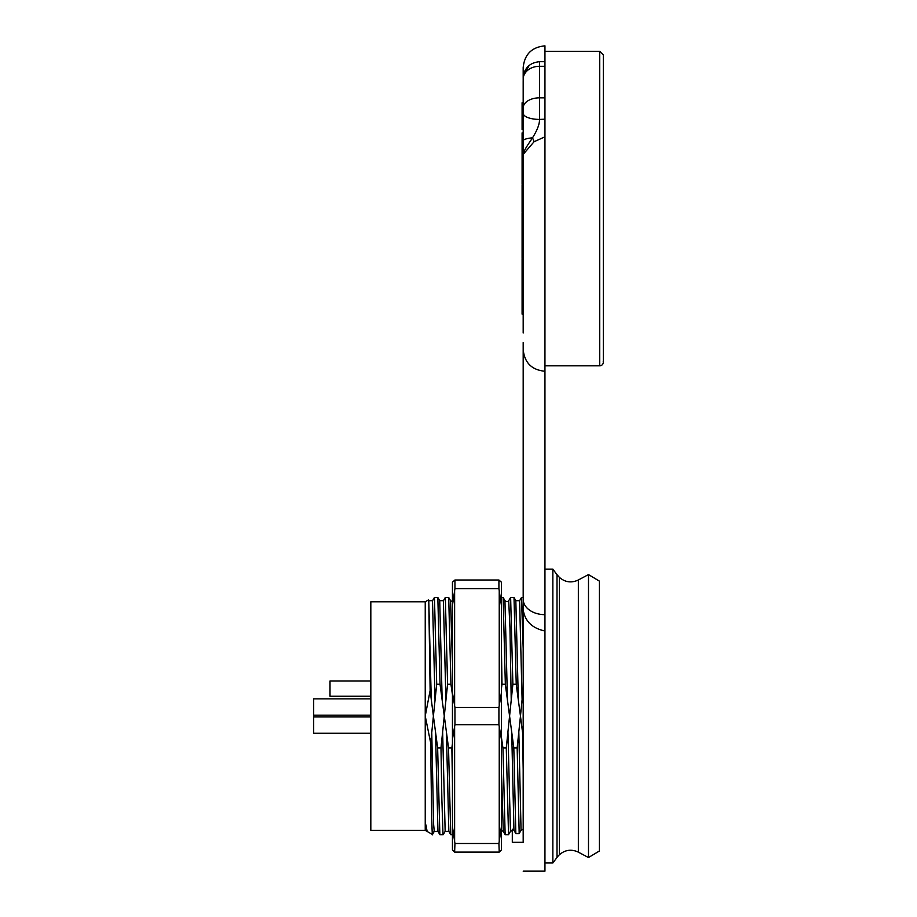 <?xml version="1.0" encoding="UTF-8"?>
<svg xmlns="http://www.w3.org/2000/svg" width="917" height="917" viewBox="0 0 917 917"><rect width="100%" height="100%" fill="white"/><g stroke="black" fill="none" stroke-linecap="round" stroke-linejoin="round"><path stroke-width="1.38" d="M430.715 743.137L425.236 716.062L425.236 830.332L427.116 831.421L425.981 824.933L425.236 830.332L370.823 830.332L370.823 601.781L425.236 601.781L428.365 599.982M578.352 579.98L588.485 574.581L599.374 581.103L599.374 851.01L588.485 857.544L578.352 852.145L578.352 579.98C571.486 583.189 565.17 582.318 559.416 577.401L559.416 854.724A21.767 21.767 0 0 0 557.009 857.429L552.848 862.989L552.848 569.136L557.009 574.695L557.009 857.429M515.835 833.564L513.818 747.894L509.577 716.062L507.938 731.869L510.46 831.467L512.305 830.412L512.305 829.209L513.944 830.298L515.835 833.564L519.182 833.564L517.165 747.894L518.816 731.869L521.051 830.263L523.183 829.174M523.183 842.31L512.305 842.31L512.305 829.174M511.709 731.869L513.944 830.298M517.165 747.905L513.818 747.905M519.182 833.564L521.051 830.263M523.183 737.428L520.466 716.062L518.816 731.869M428.789 600.669L430.13 690.501L425.236 716.062L425.236 601.781M588.485 574.581L588.485 857.544M552.848 862.989L544.95 862.989M515.847 600.681L514.013 597.506L516.225 684.231L520.466 716.062L523.183 688.644M440.985 747.905L437.638 747.905L433.397 716.062L436.698 684.231L434.452 597.448L437.787 597.437M442.154 699.843L439.724 600.669L437.833 597.483L440.045 684.231L444.287 716.062L440.985 747.894L441.856 799.028L442.957 833.209L443.232 834.665L445.112 831.444M436.698 684.22L440.045 684.22M452.448 743.481L451.863 747.905L448.528 747.905L444.287 716.062L447.576 684.231L445.33 597.448L448.677 597.437M450.556 600.681L448.711 597.494L450.923 684.231L452.448 694.696M447.576 684.22L450.923 684.22M501.416 769.569L503.261 831.375L505.141 834.63L502.94 747.894L501.416 737.428M507.938 731.869L506.287 747.917L502.94 747.905M504.969 600.681L503.135 597.494L505.336 684.231L509.577 716.062L512.878 684.231L510.631 597.46M501.416 688.644L502 684.22L505.336 684.22M512.878 684.22L516.225 684.22M430.13 690.501L433.397 716.062L430.715 743.148C431.403 805.573 432.09 847.927 432.778 831.089L432.492 834.459L434.234 831.444M523.183 835.754L523.183 603.145M522.117 700.256L519.595 600.75L521.509 597.46L523.183 648.525M437.638 747.905L439.851 834.63L437.959 831.364L435.518 731.869M448.528 747.917L450.728 834.619L448.837 831.352L445.158 831.467L442.636 731.869M452.448 783.599L451.863 747.905M501.416 648.525L502 684.22M508.534 834.653L506.287 747.917M434.406 597.494L432.515 600.75L435.048 700.256M445.295 597.494L443.404 600.75L445.926 700.256M446.407 731.869L448.837 831.352M510.586 597.494L508.694 600.761L509.967 628.202L511.228 700.256M428.766 600.635L431.277 699.98M515.824 600.646L518.334 699.831M370.823 696.255L330.005 696.255L330.005 681.022L370.823 681.022M370.823 698.869L313.683 698.869L313.683 733.256L370.823 733.256M498.917 843.502L501.416 826.664L501.416 849.933L499.238 852.099L498.917 843.502L454.947 843.502L454.626 852.099L452.448 849.933L452.448 826.664L454.947 843.502M498.917 707.466L501.416 692.793L501.416 739.32L498.917 724.659L498.917 707.466L454.947 707.466L454.947 724.659L452.448 739.32L452.448 692.793L454.947 707.466M498.917 588.611L498.917 580.014L501.416 582.192L501.416 605.461L498.917 588.611L454.947 588.611L452.448 605.461L452.448 582.192L454.947 580.014L454.947 588.611M499.238 590.949L499.238 705.127M501.416 692.793L501.416 605.461M499.238 726.998L499.238 841.176M501.416 826.664L501.416 739.32M498.917 852.099L454.947 852.099M498.917 724.659L454.947 724.659M454.626 841.176L454.626 726.998M454.626 705.127L454.626 590.949M452.448 739.32L452.448 826.664M452.448 605.461L452.448 692.793M454.947 580.014L498.917 580.014M522.094 115.347L523.183 115.347L523.183 118.511L522.094 118.511L522.094 102.773L523.183 102.773L523.183 81.395M522.094 132.896L523.183 132.896L523.183 129.538L522.094 129.538L522.094 118.511M522.094 157.907L522.094 132.976L523.183 132.976M522.094 141.722L523.183 141.722L523.183 154.87L522.094 154.87M522.094 162.355L523.183 162.355L523.183 168.201L522.094 168.201L522.094 157.976L523.183 157.976M523.183 168.201L523.183 172.155L522.094 172.155L522.094 168.201M522.094 184.317L522.094 172.155M522.094 181.119L523.183 181.119L523.183 184.386L522.094 184.386M523.183 185.268L522.094 185.268L522.094 207.907L523.183 207.907L523.183 212.148L522.094 212.148L522.094 207.907M522.094 303.687L523.183 303.687L523.183 314.13L522.094 314.13L522.094 258.663L523.183 258.732L522.094 258.663M523.183 212.733L522.094 212.148M523.183 213.615L522.094 213.615L522.094 212.733M523.183 219.461L522.094 219.461L522.094 213.615M523.183 223.152L522.094 223.152L522.094 219.461M523.183 229.09L522.094 229.09L522.094 223.152M522.094 258.147L522.094 233.159L523.183 233.205L522.094 233.159L522.094 229.09M523.183 281.37L522.094 281.37M523.183 286.264L522.094 286.264M523.183 292.271L522.094 292.271M523.194 77.739L523.183 333.009M523.183 154.377L534.072 141.734L544.95 136.816L544.95 45.85C531.734 47.134 524.478 54.39 523.183 67.617L523.183 77.911L524.742 71.056M523.183 342.58L523.183 842.563M523.183 154.446C523.79 149.815 530.634 141 532.513 137.814C537.27 130.225 539.609 124.093 539.517 119.416L539.517 97.832A16.323 10.03 180 0 0 523.183 107.862M523.183 113.261A16.323 6.167 0 0 0 539.517 119.416L544.95 119.21M529.247 65.325L523.298 76.019M523.183 609.748C524.971 621.245 532.227 628.317 544.95 630.976L544.95 871.15L523.183 871.15M523.183 599.282A21.767 15.394 0 0 0 544.95 614.665L544.95 136.816M544.95 614.665L544.95 630.976M603.237 361.436A3.622 3.622 0 0 1 599.695 365.826L599.695 51.295L603.317 54.917L603.317 362.192M522.587 731.869L523.183 769.604M431.747 731.869L433.649 824.773L434.28 831.467L437.925 831.398M439.656 600.635L443.358 600.727M450.534 600.635L452.448 662.521M504.946 600.635L507.456 700.256M370.823 715.191L313.683 715.191M370.823 716.934L313.683 716.934M523.183 135.464L522.094 135.464M523.183 188.008L522.094 188.008M523.183 192.799L522.094 192.799M523.183 261.471L522.094 261.471M523.183 266.262L522.094 266.262M523.183 294.368L522.094 294.368M523.183 235.703L522.094 235.703M523.183 241.962L522.094 241.962M523.183 255.109L522.094 255.109M534.072 141.734A21.767 6.465 -120.7 0 0 532.513 137.814A16.323 3.29 180 0 0 523.183 140.782M544.95 97.832L539.517 97.832L539.517 66.288A16.323 12.884 180 0 0 523.183 79.171M544.95 66.288L539.517 66.288L539.517 61.703C529.613 62.688 524.18 68.133 523.183 78.025M578.352 852.145C571.486 848.936 565.17 849.795 559.416 854.724M559.416 577.401L557.009 574.695M544.95 569.136L552.848 569.136M427.116 831.421L432.446 834.504M523.183 597.437L521.509 597.437M443.232 834.688L439.885 834.688M452.448 834.688L450.774 834.688M503.089 597.437L501.416 597.437M508.534 834.688L505.187 834.688M513.978 597.437L510.631 597.437M428.835 600.646L432.48 600.727M450.602 600.658L452.448 601.712M503.227 831.41L501.416 830.412M505.015 600.658C506.631 601.953 507.846 601.976 508.671 600.715M515.904 600.646L519.549 600.727M510.414 831.444L508.568 834.619M523.183 185.2L522.094 185.2M523.183 305.418L522.094 305.418M523.183 258.216L522.094 258.216M539.517 61.703L544.95 61.703M544.95 365.826L599.695 365.826M544.95 51.295L599.695 51.295M544.95 371.259C531.734 369.975 524.478 362.719 523.183 349.492"/></g></svg>
